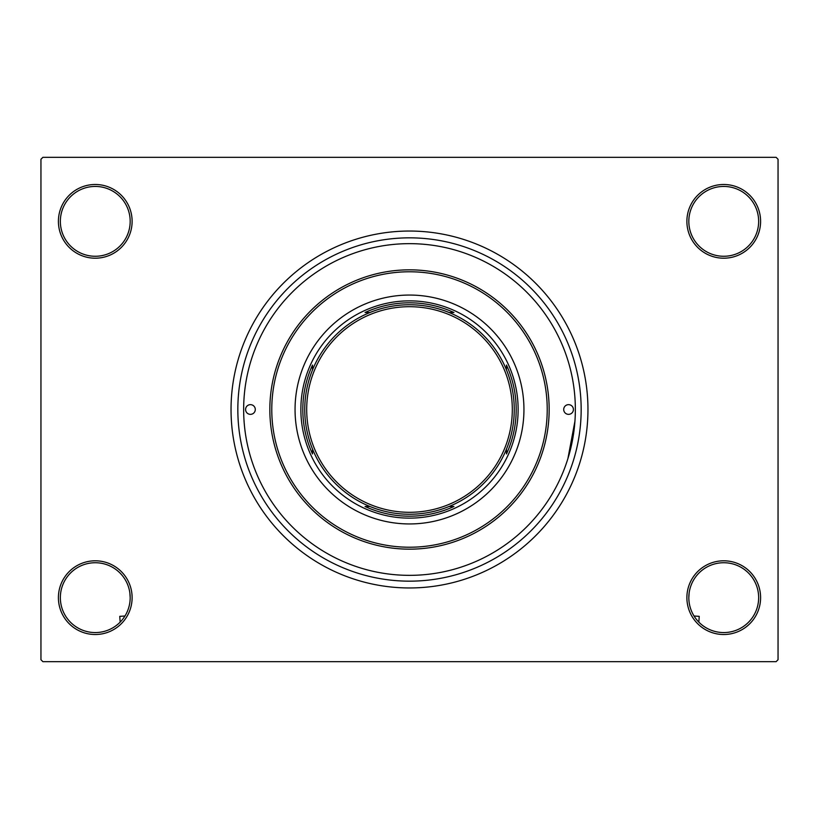 <?xml version="1.0" encoding="UTF-8"?>
<svg xmlns="http://www.w3.org/2000/svg" width="819" height="819" viewBox="0 0 819 819"><rect width="100%" height="100%" fill="white"/><g stroke="black" fill="none" stroke-linecap="round" stroke-linejoin="round"><path stroke-width="1.23" d="M686.885 597.655A36.855 36.855 0 0 1 723.74 560.8A36.855 36.855 0 0 1 760.595 597.655A36.855 36.855 0 0 1 723.74 634.51A36.855 36.855 0 0 1 686.885 597.655M758.65 597.655A34.92 34.92 0 0 0 723.74 562.735A34.92 34.92 0 0 0 688.82 597.655A34.92 34.92 0 0 0 723.74 632.565A34.92 34.92 0 0 0 758.65 597.655M58.405 597.655A36.855 36.855 0 0 1 95.26 560.8A36.855 36.855 0 0 1 132.115 597.655A36.855 36.855 0 0 1 95.26 634.51A36.855 36.855 0 0 1 58.405 597.655M130.18 597.655A34.92 34.92 0 0 0 95.26 562.735A34.92 34.92 0 0 0 60.35 597.655A34.92 34.92 0 0 0 95.26 632.565A34.92 34.92 0 0 0 130.18 597.655M58.405 221.345A36.855 36.855 0 0 1 95.26 184.49A36.855 36.855 0 0 1 132.115 221.345A36.855 36.855 0 0 1 95.26 258.2A36.855 36.855 0 0 1 58.405 221.345M130.18 221.345A34.92 34.92 0 0 0 95.26 186.435A34.92 34.92 0 0 0 60.35 221.345A34.92 34.92 0 0 0 95.26 256.265A34.92 34.92 0 0 0 130.18 221.345M686.885 221.345A36.855 36.855 0 0 1 723.74 184.49A36.855 36.855 0 0 1 760.595 221.345A36.855 36.855 0 0 1 723.74 258.2A36.855 36.855 0 0 1 686.885 221.345M758.65 221.345A34.92 34.92 0 0 0 723.74 186.435A34.92 34.92 0 0 0 688.82 221.345A34.92 34.92 0 0 0 723.74 256.265A34.92 34.92 0 0 0 758.65 221.345M237.838 409.5A171.662 171.662 0 0 1 409.5 237.838A171.662 171.662 0 0 1 581.162 409.5A171.662 171.662 0 0 1 409.5 581.162A171.662 171.662 0 0 1 237.838 409.5M231.04 409.5A178.46 178.46 0 0 0 409.5 587.96A178.46 178.46 0 0 0 587.96 409.5A178.46 178.46 0 0 0 409.5 231.04A178.46 178.46 0 0 0 231.04 409.5M776.115 661.67L42.885 661.67L40.95 659.725L40.95 159.275L42.885 157.33L776.115 157.33L778.05 159.275L778.05 659.725L776.115 661.67M567.884 458.691L574.928 421.253M453.941 312.51L449.068 312.51L453.941 312.51A106.685 106.685 0 0 0 365.059 312.51L369.932 312.51M409.5 518.13A108.63 108.63 0 0 1 300.87 409.5A108.63 108.63 0 0 1 409.5 300.87A108.63 108.63 0 0 1 518.13 409.5A108.63 108.63 0 0 1 409.5 518.13M365.059 506.49L369.932 506.49L365.059 506.49A106.685 106.685 0 0 0 453.941 506.49L449.068 506.49M312.51 365.059L312.51 369.932L312.51 365.059A106.685 106.685 0 0 0 312.51 453.941L312.51 449.068M506.49 453.941L506.49 449.068L506.49 453.941A106.685 106.685 0 0 0 506.49 365.059L506.49 369.932M573.413 409.5A4.853 4.853 0 0 0 568.56 404.647A4.853 4.853 0 0 0 563.707 409.5A4.853 4.853 0 0 0 568.56 414.353A4.853 4.853 0 0 0 573.413 409.5M255.293 409.5A4.853 4.853 0 0 0 250.44 404.647A4.853 4.853 0 0 0 245.587 409.5A4.853 4.853 0 0 0 250.44 414.353A4.853 4.853 0 0 0 255.293 409.5M523.945 409.5A114.445 114.445 0 0 0 409.5 295.055A114.445 114.445 0 0 0 295.055 409.5A114.445 114.445 0 0 0 409.5 523.945A114.445 114.445 0 0 0 523.945 409.5M271.775 409.5A137.725 137.725 0 0 0 409.5 547.225A137.725 137.725 0 0 0 547.225 409.5A137.725 137.725 0 0 0 409.5 271.775A137.725 137.725 0 0 0 271.775 409.5M549.16 409.5A139.66 139.66 0 0 1 409.5 549.16A139.66 139.66 0 0 1 269.84 409.5A139.66 139.66 0 0 1 409.5 269.84A139.66 139.66 0 0 1 549.16 409.5M243.652 409.5A165.847 165.847 0 0 0 409.5 575.347A165.847 165.847 0 0 0 575.347 409.5A165.847 165.847 0 0 0 409.5 243.652A165.847 165.847 0 0 0 243.652 409.5M514.25 409.5A104.75 104.75 0 0 1 409.5 514.25A104.75 104.75 0 0 1 304.75 409.5A104.75 104.75 0 0 1 409.5 304.75A104.75 104.75 0 0 1 514.25 409.5A104.75 104.75 0 0 0 409.5 304.75A104.75 104.75 0 0 0 304.75 409.5M124.969 616.001L119.769 616.349L120.158 622.133M130.18 597.635L129.863 592.997M694.031 616.001L699.231 616.349L698.842 622.133M689.137 592.997L688.82 597.635M306.695 409.5A102.805 102.805 0 0 0 409.5 512.305A102.805 102.805 0 0 0 512.305 409.5A102.805 102.805 0 0 0 409.5 306.695A102.805 102.805 0 0 0 306.695 409.5"/></g></svg>
